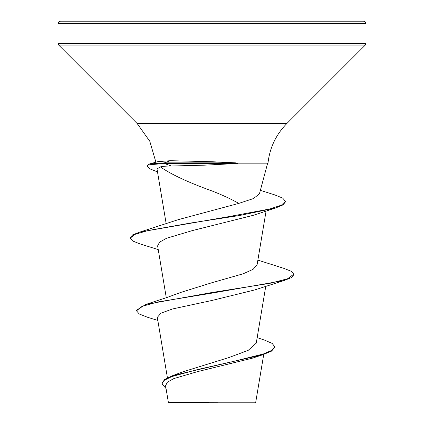 <?xml version="1.0" encoding="UTF-8"?>
<svg xmlns="http://www.w3.org/2000/svg" width="424" height="424" viewBox="0 0 424 424"><rect width="100%" height="100%" fill="white"/><g stroke="black" fill="none" stroke-linecap="round" stroke-linejoin="round"><path stroke-width="0.64" d="M257.172 337.615L264.645 340.143L272.208 343.445L274.752 346.752L274.752 347.362L271.54 351.125L262.408 354.883L252.428 358.163L197.568 371.61L173.888 378.563L167.406 382.109L165.572 385.692L168.344 402.238L168.906 402.8L255.094 402.8L255.746 402.148L263.728 354.448M208.746 402.281L168.376 402.233L217.486 402.106M237.53 163.166L237.875 163.473L204.267 165.18L171.349 166.007C166.298 166.023 162.631 166.319 160.357 166.902C171.264 174.481 188.479 182.5 212 190.954C222.309 194.976 231.239 199.121 238.797 203.393L253.372 198.586L259.414 193.901L267.65 163.166M237.875 163.473L164.337 163.473L171.349 166.007M212 21.2L363.548 21.2L365.297 21.931L366.002 23.654L57.998 23.654L58.703 21.931L60.452 21.2L212 21.2M155.905 162.185L149.804 141.293L137.191 123.564L286.81 123.564C275.987 134.604 269.712 147.801 267.989 163.166L236.078 163.166L235.94 162.858L212 161.74L170.31 160.696L157.839 161.65L149.301 164.014L164.337 162.858L164.337 163.473L148.596 164.846L147.011 166.219L147.011 165.609L149.301 164.014M274.752 346.752L271.795 350.356L263.352 353.966L234.477 361.179L172.754 375.606L182.246 372.028L228.912 357.554L248.21 350.351L256.244 343.154L265.763 286.253M212 282.691L212 292.512L145.835 304.421L167.136 297.425L181.106 292.316L212 282.691L243.175 273.787L253.091 269.325L257.077 264.868L266.087 211.025M158.237 249.588L139.819 243.842L132.664 240.986L130.226 238.129L130.226 237.519L132.776 234.79L139.883 232.066L178.605 219.558L238.797 203.393M160.357 166.902L157.013 168.964L166.192 223.83M130.226 238.129L135.023 234.355L147.928 230.582L190.535 223.035L239.735 215.482L275.711 207.935L253.775 215.185L192.427 230.566L166.563 238.272L159.599 242.131L157.617 245.878L166.287 297.717M284.165 280.508L291.336 277.646L293.768 274.789L293.768 274.18L287.551 278.764L269.828 283.343L212 292.512L212 293.122L284.165 280.508L254.49 289.995L212 300.452L172.674 308.926L160.95 313.151L157.309 317.369L167.422 377.832M145.835 304.421L136.502 310.214L136.502 310.824L139.3 314.02L147.377 317.216L157.823 320.443M172.754 375.606L164.703 379.411L161.979 383.222L161.979 383.831L166.06 388.601M212 300.452L212 293.122L157.876 301.973L141.976 306.398L136.502 310.824M262.408 354.883L198.358 369.357L171.725 376.591L164.438 380.211L161.979 383.831M240.912 21.2L278.006 21.2M183.089 21.2L145.994 21.2M293.768 274.18L291.33 271.328L284.181 268.471L257.872 260.124M139.883 232.066L228.467 216.68L269.77 208.99L281.446 205.142L285.431 201.299L282.649 198.072L274.593 194.844L260.368 190.344M275.711 207.935L282.983 204.919L285.431 201.909L285.431 201.299M157.505 171.895L150.382 169.054L147.011 166.219M235.94 162.858L164.337 162.858L170.31 160.696M137.191 123.564L58.713 45.087L57.998 43.354L366.002 43.354L366.002 23.654M58.713 45.087L365.287 45.087L366.002 43.354M286.81 123.564L365.287 45.087M57.998 43.354L57.998 23.654"/></g></svg>
